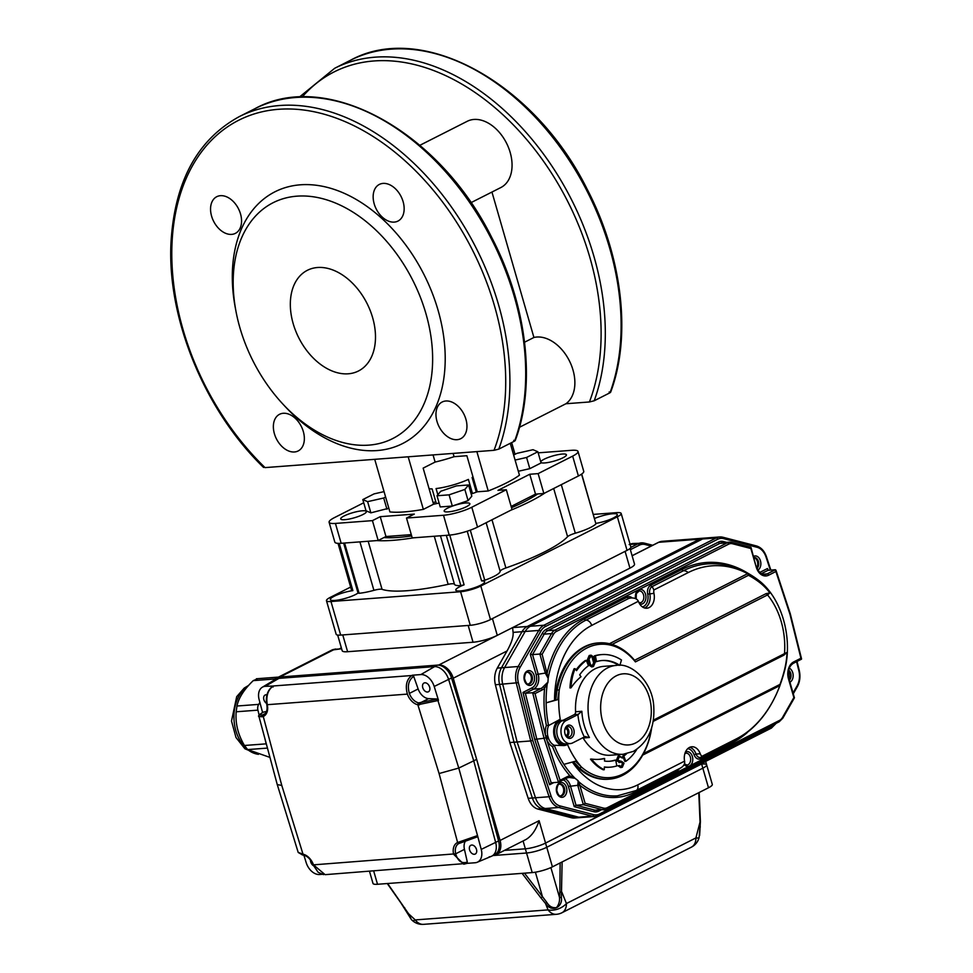 <?xml version="1.0" encoding="UTF-8"?>
<svg xmlns="http://www.w3.org/2000/svg" width="973" height="973" viewBox="0 0 973 973"><rect width="100%" height="100%" fill="white"/><g stroke="black" fill="none" stroke-linecap="round" stroke-linejoin="round"><path stroke-width="1.46" d="M513.732 440.331L514.608 441.097L498.808 449.112L494.029 450.317L265.033 467.612L264.157 466.833M594.211 400.767L610.01 392.764A224.325 151.837 63.1 0 0 553.783 138.738A224.325 151.837 63.1 0 0 350.511 60.253L334.712 68.256A224.325 151.837 63.1 0 1 537.972 146.753A224.325 151.837 63.1 0 1 594.211 400.767L589.431 401.971L565.921 403.746A37.144 25.14 -116.9 0 0 569.752 361.579A37.144 25.14 -116.9 0 0 533.922 337.473L524.556 342.216M533.922 337.473L491.949 192.046M470.944 202.688L500.84 187.546A37.144 25.14 -116.9 0 0 506.471 143.055A37.144 25.14 -116.9 0 0 467.259 121.284L419.862 145.305M425.931 313.622A132.219 89.492 63.1 0 1 397.726 435.722A132.219 89.492 63.1 0 1 282.985 404.196A132.219 89.492 63.1 0 1 236.013 311.506A132.219 89.492 63.1 0 1 303.089 195.974A132.219 89.492 63.1 0 1 425.931 313.622M293.189 323.656A56.458 38.215 -116.9 0 0 358.417 371.017A56.458 38.215 -116.9 0 0 366.991 303.381A56.458 38.215 -116.9 0 0 307.383 270.299A56.458 38.215 -116.9 0 0 293.189 323.656M236.013 311.506L235.332 307.918A141.134 95.524 63.1 0 1 306.921 184.602A141.134 95.524 63.1 0 1 438.057 310.192A141.134 95.524 63.1 0 1 407.942 440.514A141.134 95.524 63.1 0 1 285.466 406.872L282.985 404.196M374.191 203.844A20.555 13.914 -116.9 0 0 397.945 221.09A20.555 13.914 -116.9 0 0 401.058 196.461A20.555 13.914 -116.9 0 0 379.361 184.42A20.555 13.914 -116.9 0 0 374.191 203.844M211.591 216.128A20.555 13.914 -116.9 0 0 235.344 233.374A20.555 13.914 -116.9 0 0 238.47 208.745A20.555 13.914 -116.9 0 0 216.76 196.704A20.555 13.914 -116.9 0 0 211.591 216.128M274.398 433.715A20.555 13.914 -116.9 0 0 298.152 450.961A20.555 13.914 -116.9 0 0 301.265 426.344A20.555 13.914 -116.9 0 0 279.567 414.291A20.555 13.914 -116.9 0 0 274.398 433.715M436.999 421.431A20.555 13.914 -116.9 0 0 460.752 438.677A20.555 13.914 -116.9 0 0 463.866 414.06A20.555 13.914 -116.9 0 0 442.168 402.007A20.555 13.914 -116.9 0 0 436.999 421.431M565.921 403.746L519.473 427.281M609.134 391.985L610.01 392.764M511.153 506.447L535.503 494.114L543.858 493.481L578.388 475.992A20.798 4.147 -16.1 0 0 583.739 471.321L578.011 451.46A20.798 4.147 -16.1 0 0 571.686 450.304L538.154 452.846M363.732 502.773L334.457 517.612A20.798 4.147 -16.1 0 0 329.105 522.27A20.798 4.147 -16.1 0 0 335.43 523.425L372.428 520.628L380.236 516.675L414.303 514.097L406.507 518.05L412.236 537.911L449.234 535.126A20.798 4.147 -16.1 0 0 477.524 527.098L512.053 509.597L506.325 489.735L497.969 490.368L529.762 474.252L538.13 473.62L572.659 456.118A20.798 4.147 -16.1 0 0 578.011 451.46M329.105 522.27L334.834 542.131A20.798 4.147 -16.1 0 0 341.158 543.287L378.169 540.489L385.965 536.537L411.287 534.627M433.131 502.713A60.764 12.102 163.9 0 1 435.795 501.703M406.507 518.05L443.506 515.264A20.798 4.147 -16.1 0 0 471.796 507.237L506.325 489.735M540.745 461.822A13.367 2.664 163.9 0 1 548.918 457.201A13.367 2.664 163.9 0 1 562.358 454.038A13.367 2.664 163.9 0 1 566.42 454.78A13.367 2.664 163.9 0 1 555.182 460.788A13.367 2.664 163.9 0 1 540.952 462.516M466.42 506.714A13.367 2.664 163.9 0 1 452.64 511.239A13.367 2.664 163.9 0 1 444.162 511.129A13.367 2.664 163.9 0 1 456.264 504.865A13.367 2.664 163.9 0 1 469.85 503.71A13.367 2.664 163.9 0 1 466.42 506.714M344.758 519.691A13.367 2.664 163.9 0 1 340.696 518.95A13.367 2.664 163.9 0 1 352.798 512.686A13.367 2.664 163.9 0 1 366.383 511.53A13.367 2.664 163.9 0 1 359.001 516.237A13.367 2.664 163.9 0 1 344.758 519.691M439.115 503.041A60.764 12.102 163.9 0 1 433.557 504.209L423.352 509.378A75.322 15.009 163.9 0 1 389.905 511.907L374.727 459.329M510.253 443.311L519.448 475.165A75.322 15.009 163.9 0 1 488.227 490.976L477.293 491.803A60.764 12.102 163.9 0 1 471.175 493.992M543.858 493.481L538.13 473.62M372.428 520.628L378.169 540.489M535.503 494.114L529.762 474.252M385.965 536.537L380.236 516.675M515.045 454.318L511.652 442.593M453.114 453.406L454.063 456.69A44.563 8.879 163.9 0 1 435.113 462.066L433.046 454.914M423.352 509.378L408.174 456.799M435.113 462.066L423.146 468.122L433.557 504.209M488.227 490.976L476.867 451.606M454.063 456.69L466.87 455.717L477.293 491.803M476.32 492.156L472.1 477.524A26.745 5.327 -16.1 0 0 473.012 476.989M477.05 491.888L472.781 477.123M429.105 488.787A26.745 5.327 -16.1 0 0 432.097 488.872L436.354 503.637M437.85 494.746L436.062 488.568A26.745 5.327 -16.1 0 0 468.39 479.397L472.477 493.542M468.572 484.968L471.808 496.157L468.086 500.633L452.299 506.033L440.234 506.945L437.011 495.756L440.733 491.268L456.507 485.88L468.572 484.968L464.851 489.443L449.076 494.843L437.011 495.756M452.299 506.033L449.076 494.843M468.086 500.633L464.851 489.443M513.635 455.023L516.943 453.345L533.022 449.708L537.85 451.764L541.073 462.953L529.811 468.658L526.588 457.468L515.094 460.071M537.85 451.764L526.588 457.468M529.811 468.658L518.329 471.26M388.847 508.234L370.859 512.844L366.03 510.776L362.807 499.587L374.07 493.883L384.043 491.62M370.859 512.844L367.624 501.654L362.807 499.587M386.938 509.195L383.703 498.006L367.624 501.654M385.612 497.045L383.703 498.006M524.483 873.17L542.435 896.595A1.484 0.657 142.5 0 1 540.745 897.678L522.1 873.353L532.207 872.586A14.85 2.955 -16.1 0 0 552.421 866.858L708.49 787.765L702.834 768.184A14.85 2.955 -16.1 0 0 706.653 764.851A14.85 2.955 163.9 0 1 702.834 768.184L546.765 847.276A14.85 2.955 163.9 0 1 526.551 853.005A14.85 2.955 -16.1 0 0 546.765 847.276L702.834 768.184L701.63 763.987A14.85 2.955 163.9 0 0 705.011 761.725A14.85 2.955 163.9 0 1 701.63 763.987L545.549 843.08A14.85 2.955 163.9 0 1 525.347 848.809L504.476 850.39L525.347 848.809L523.085 840.964M662.224 541.304A17.83 12.637 85.7 0 0 658.721 542.289A1.484 1.009 -116.9 0 0 658.453 542.362L662.224 541.304L702.98 538.215A17.83 12.637 85.7 0 0 699.478 539.212L527.244 626.49A17.83 12.637 85.7 0 0 522.039 631.708L513.087 632.377C513.549 636.731 511.53 642.91 507.067 650.949L453.248 678.217L500.073 840.465L539.091 820.701C536.026 829.86 531.647 836.123 525.967 839.492L496.339 854.513A14.85 10.058 -116.9 0 0 500.073 840.465M453.248 678.217A14.85 10.058 -116.9 0 0 438.75 665.021L629.945 568.135A17.83 3.551 -16.1 0 0 634.53 564.145L630.018 548.504M313.537 659.353A14.85 10.058 63.1 0 1 313.671 659.28L299.21 666.614A14.85 10.058 63.1 0 1 299.234 666.59A14.85 10.058 63.1 0 1 301.91 665.86L279.883 677.026L438.75 665.021M279.883 677.026A14.85 10.058 -116.9 0 0 277.208 677.755A14.85 10.058 -116.9 0 0 274.824 679.726M493.506 855.255L493.664 855.243A14.85 10.058 -116.9 0 0 496.339 854.513M337.667 635.065L342.18 650.73A17.83 3.551 -16.1 0 0 347.604 651.715L342.764 634.931L468.183 625.457L473.036 642.241A17.83 3.551 -16.1 0 0 497.276 635.357L492.435 618.573L625.092 551.35L629.945 568.135M709.122 538.264A17.83 12.637 85.7 0 0 706.118 537.984L702.98 538.215A17.83 12.637 85.7 0 0 699.478 539.212L527.244 626.49A17.83 12.637 85.7 0 0 522.039 631.708L501.46 667.782A17.83 12.637 85.7 0 0 499.587 684.445L513.999 742.217L532.365 798.006A17.83 12.637 85.7 0 0 542.156 808.745L575.651 817.429A17.83 12.637 85.7 0 0 578.643 817.709L574.459 818.025A17.83 12.637 85.7 0 1 571.467 817.746L537.972 809.062A17.83 12.637 85.7 0 1 528.181 798.322L509.828 742.533L495.403 684.761A17.83 12.637 85.7 0 1 497.288 668.098L507.067 650.949M513.087 632.377L512.613 627.597L530.382 626.247A17.83 12.637 85.7 0 0 525.177 631.465L504.598 667.539A17.83 12.637 85.7 0 0 502.713 684.201L517.137 741.985L535.491 797.775A17.83 12.637 85.7 0 0 545.294 808.514L578.777 817.198A17.83 12.637 85.7 0 0 581.781 817.466A17.83 12.637 -94.3 0 1 578.777 817.198L545.294 808.514A17.83 12.637 -94.3 0 1 535.491 797.775L517.137 741.985L509.828 742.533M347.604 651.715L473.036 642.241M335.673 649.015A5.947 4.208 85.7 0 0 334.505 649.344A14.85 10.058 -116.9 0 0 331.829 650.073L340.781 648.869L334.505 649.344L301.91 665.86M331.829 650.073L313.695 659.268A14.85 10.058 63.1 0 1 313.695 659.268A14.85 10.058 63.1 0 1 316.383 658.526M770.348 570.117L766.079 557.14A16.346 11.579 85.7 0 0 757.103 547.288L723.608 538.616A16.346 11.579 85.7 0 0 717.648 539.273L545.415 626.551A16.346 11.579 85.7 0 0 540.647 631.331L520.069 667.405A16.346 11.579 85.7 0 0 518.341 682.681L532.754 740.38L530.723 740.952L517.137 741.985L502.713 684.201A17.83 12.637 -94.3 0 1 504.598 667.539L525.177 631.465L522.039 631.708L501.46 667.782A17.83 12.637 85.7 0 0 499.587 684.445L513.999 742.217L532.365 798.006A17.83 12.637 85.7 0 0 542.156 808.745L575.651 817.429A17.83 12.637 85.7 0 0 578.643 817.709L595.367 816.444A17.83 12.637 -94.3 0 1 592.375 816.165A1.484 1.022 -75.5 0 0 593.554 814.632A16.346 11.579 85.7 0 0 599.514 813.975L771.747 726.697A16.346 11.579 85.7 0 0 775.262 723.778M706.118 537.984A17.83 12.637 85.7 0 0 702.615 538.969L530.382 626.247L702.615 538.969A17.83 12.637 -94.3 0 1 706.118 537.984L719.704 536.962A17.83 12.637 -94.3 0 1 722.708 537.23A1.484 1.022 -75.5 0 1 722.939 537.254L719.704 536.962A17.83 12.637 -94.3 0 0 716.201 537.947A1.484 1.009 -116.9 0 1 717.648 539.273M699.623 835.539L700.402 821.577A1.484 0.669 177.6 0 1 700.037 822.051L698.784 792.691M700.244 827.269L700.037 822.051L695.902 837.923A14.85 1.812 -165.4 0 0 699.076 837.631L700.049 826.381M535.393 872.197L542.435 896.595L546.875 902.482C549.319 906.471 552.518 908.174 556.483 907.602C558.818 904.756 559.828 901.339 559.487 897.374L561.385 897.629C562.905 907.262 551.594 913.1 545.5 903.43L540.745 897.678M562.114 861.932L561.385 897.629M561.932 912.759L691.414 847.142A14.85 10.058 -116.9 0 0 695.902 837.923L566.42 903.54A14.85 10.058 63.1 0 1 561.932 912.759A14.85 14.85 0 0 1 556.325 914.316A14.85 10.533 -94.3 0 1 548.079 909.889A14.85 9.876 158.2 0 0 566.42 903.54L561.835 892.083L559.852 892.156L560.132 862.942M546.875 902.482L545.5 903.43L548.079 909.889L415.264 919.923A14.85 10.533 85.7 0 0 423.523 924.35A14.85 14.85 0 0 1 412.345 920.47A14.85 3.284 -47.4 0 0 415.264 919.923L408.575 913.769L411.433 919.631L400.827 902.798M401.861 904.099L410.74 918.609L407.979 912.966M369.497 871.309L373 883.448A14.85 2.955 -16.1 0 0 377.512 884.275L387.619 883.508L408.575 913.769A1.484 0.839 149.7 0 1 408.015 913.489A1.484 0.839 149.7 0 1 408.003 913.477L411.068 918.913M404.817 907.943A1.484 0.73 144.9 0 1 404.318 907.76L408.015 913.489M550.888 867.575L559.487 897.374M708.49 787.765A14.85 2.955 -16.1 0 0 712.309 784.445L706.653 764.851A14.85 2.955 -16.1 0 0 702.141 764.036M404.5 908.016L404.792 909.062M522.1 873.353L387.619 883.508M532.207 872.586L526.551 853.005L492.946 855.547L526.551 853.005L525.347 848.809A14.85 2.955 163.9 0 0 545.549 843.08L539.091 820.701M701.484 763.513L545.549 843.08L552.421 866.858M263.099 712.309L263.002 712.358C259.037 714.547 258.915 715.386 262.625 714.9L263.598 714.62A11.883 8.039 -116.9 0 0 263.926 714.462C266.675 712.99 267.624 709.682 266.784 704.525L267.259 704.695A13.367 9.049 63.1 0 1 263.257 716.456A1.484 1.095 -113 0 1 263.598 714.62M258.976 716.529L277.256 784.591L281.781 785.418L263.257 716.456L262.017 716.785A1.484 1.204 -99.2 0 1 262.625 714.9L265.033 713.683M262.017 716.785L258.964 716.481M273.072 687.047L273.243 685.977C267.903 689.893 265.909 696.121 267.259 704.683L266.784 704.513C265.422 696.315 267.478 690.173 272.939 686.074A1.484 0.985 -120.6 0 0 272.683 686.342M298.188 852.397L303.004 854.185A13.367 9.049 63.1 0 1 313.488 864.851L455.656 853.808C457.796 860.935 461.518 863.732 466.833 862.224A1.484 1.022 -113 0 1 466.335 863.55A1.484 1.022 -113 0 0 466.335 863.55A1.484 1.022 -113 0 1 466.116 863.61L463.768 864.194L453.613 854.27A13.367 9.049 63.1 0 1 457.614 842.509L439.078 773.535L458.769 768.062L437.935 700.548A1.484 0.949 -115.5 0 0 436.646 699.234L437.935 700.548L417.855 704.768A13.367 9.049 63.1 0 1 407.383 694.102L407.371 694.09C405.121 685.6 406.605 679.409 411.822 675.517L273.243 685.977A1.484 0.985 -120.6 0 0 272.939 686.074L265.191 686.33A13.768 9.316 -116.9 0 0 262.309 687.23A13.768 9.316 -116.9 0 0 259.146 699.684L262.601 712.54M438.47 700.292L434.201 686.464A13.768 9.316 -116.9 0 0 420.871 674.569L412.321 675.213L413.282 676.685C408.575 680.309 407.273 685.88 409.365 693.408L409.365 693.421A11.883 8.039 -116.9 0 0 418.682 702.895L436.646 699.234M439.078 773.535L417.855 704.768A1.484 0.961 -77.8 0 1 418.682 702.895M419.424 704.89A1.484 0.876 -90.8 0 1 419.947 703.017L428.655 698.614A11.883 8.039 63.1 0 1 418.135 688.957L413.732 676.417M466.748 863.379L475.189 862.747A13.768 9.316 -116.9 0 0 477.269 862.248A13.768 9.316 -116.9 0 0 481.234 849.393L477.5 835.515L476.758 837.035M459.025 842.083A1.484 0.937 76.4 0 0 460.351 842.983L459.22 843.36A1.484 1.095 67 0 0 459.22 843.36A1.484 1.095 67 0 1 457.614 842.509L476.965 835.783A1.484 0.949 63.8 0 1 476.612 837.133L476.94 836.938M459.134 843.396A11.883 8.039 -116.9 0 0 458.891 843.506L460.205 843.044A1.484 0.937 76.4 0 0 460.217 843.044L476.612 837.133A1.484 0.949 63.8 0 1 476.454 837.181L460.351 842.983M313.488 864.851L325.104 874.666L466.541 863.428M466.833 862.224L466.626 863.392M281.781 785.418L303.004 854.185A1.484 0.961 102.2 0 0 303.673 855.145L303.673 855.145C307.748 856.252 310.873 859.5 313.063 864.851L318.159 872.319L323.51 874.63M301.618 853.978A1.484 1.143 97 0 0 302.53 854.951L303.673 855.145M475.639 847.519A4.901 3.32 -116.9 0 0 476.296 848.833M428.801 685.272A4.901 3.32 -116.9 0 0 429.47 686.585M437.132 699.003L428.655 698.614M424.873 682.791A4.901 3.32 -116.9 0 0 423.997 683.034A4.901 3.32 -116.9 0 0 423.243 688.908A4.901 3.32 -116.9 0 0 428.424 691.779A4.901 3.32 -116.9 0 0 429.446 686.524A4.901 3.32 -116.9 0 0 424.873 682.791M266.48 711.494L263.428 712.127M266.955 694.892A4.901 3.32 -116.9 0 0 266.006 694.795A4.901 3.32 -116.9 0 0 265.118 695.038A4.901 3.32 -116.9 0 0 263.719 698.967A4.901 3.32 -116.9 0 0 266.566 703.418M303.88 855.194L306.179 862.613A13.768 9.316 -116.9 0 0 319.497 874.508L321.954 874.313M310.472 860.023A4.901 3.32 -116.9 0 0 313.355 865.642M467.308 862.029L464.437 849.368A11.883 8.039 63.1 0 1 465.106 841.645M471.71 845.05A4.901 3.32 -116.9 0 0 470.823 845.282A4.901 3.32 -116.9 0 0 470.081 851.156A4.901 3.32 -116.9 0 0 475.262 854.039A4.901 3.32 -116.9 0 0 476.271 848.772A4.901 3.32 -116.9 0 0 471.71 845.05M477.269 862.248L491.377 856.313A14.85 10.058 -116.9 0 0 495.658 842.436L473.729 760.825L448.614 679.458A14.85 10.058 -116.9 0 0 434.238 666.627L278.546 678.388A14.85 10.058 -116.9 0 0 275.444 679.361L262.309 687.23M477.5 835.515L458.769 768.062L473.729 760.825L448.614 679.458A14.85 10.058 -116.9 0 0 434.238 666.627L278.546 678.388A14.85 10.058 -116.9 0 0 275.87 679.118L278.789 677.634A14.85 10.058 -116.9 0 1 281.477 676.904L437.157 665.143A14.85 10.058 -116.9 0 1 451.545 677.974L476.661 759.341L498.59 840.952A14.85 10.058 -116.9 0 1 494.746 854.635L491.815 856.118A14.85 10.058 -116.9 0 0 495.658 842.436L473.729 760.825L476.661 759.341M489.139 856.848A14.85 10.058 -116.9 0 0 491.815 856.118M269.959 757.408L247.653 749.587L244.454 745.488C237.984 734.566 235.235 723.328 236.184 711.786L236.962 706.021C238.665 697.86 244.089 689.395 253.248 680.626L257.237 678.959M244.454 745.488L266.176 743.846A5.947 4.208 85.7 0 0 266.711 745.318M236.962 706.021L258.696 704.379A5.947 4.208 85.7 0 0 257.918 710.144L236.184 711.786M278.351 677.172A5.947 4.208 85.7 0 0 277.731 677.159A5.947 4.208 85.7 0 0 274.982 678.984L253.248 680.626M258.696 704.379L259.9 702.494M274.313 680.03L274.982 678.984M266.176 743.846L264.826 738.312M259.146 715.167L257.918 710.144M585.734 736.5L584.347 736.975A47.543 33.69 -94.3 0 1 577.889 714.596L581.854 711.287A44.563 31.586 85.7 0 0 589.419 737.51L583.155 737.984A2.968 2.104 85.7 0 0 582.949 737.692M585.004 736.683L589.419 737.51M578.546 714.304L574.289 714.62A2.968 2.104 85.7 0 0 575.578 711.762L581.854 711.287M577.889 714.596L566.177 720.543A11.883 8.416 85.7 0 0 561.214 734.043A11.883 8.416 85.7 0 0 570.3 743.579A11.883 8.416 85.7 0 0 572.635 742.922L584.347 736.975M571.212 738.02A6.689 4.743 -94.3 0 1 564.693 730.504A6.689 4.743 -94.3 0 1 572.294 726.649A6.689 4.743 -94.3 0 1 571.212 738.02M574.289 714.62L561.993 720.847A11.883 8.416 85.7 0 0 557.03 734.36A11.883 8.416 85.7 0 0 566.116 743.895L564.024 744.053A11.883 8.416 85.7 0 1 554.732 732.839A11.883 8.416 85.7 0 1 562.236 720.348L563.112 720.288M567.137 736.61A5.206 3.685 85.7 0 0 568.889 731.769A5.206 3.685 85.7 0 0 566.432 727.232M583.155 737.984A44.563 31.586 85.7 0 0 610.521 755.23L623.061 754.282A44.563 31.586 -94.3 0 1 588.118 710.813A44.563 31.586 -94.3 0 1 616.347 665.398L603.807 666.347A44.563 31.586 85.7 0 0 575.578 711.762M569.764 736.707A5.206 3.685 85.7 0 0 571.942 730.796A5.206 3.685 85.7 0 0 567.964 726.624A5.206 3.685 85.7 0 0 564.681 732.085A5.206 3.685 85.7 0 0 568.743 736.987A5.206 3.685 85.7 0 0 569.764 736.707M609.439 643.7L747.641 573.669L748.492 575.286L612.078 644.418A68.341 48.431 85.7 0 1 634.554 660.29L766.104 593.627L769.935 592.885L767.551 594.941L766.104 593.627M653.138 721.407L783.873 655.17L784.506 653.686A65.361 46.315 85.7 0 0 767.551 594.941L635.418 661.895A66.857 47.373 85.7 0 0 559.207 690.198L557.651 699.672A158.1 31.489 163.9 0 1 555.668 700.232L557.14 689.808A68.341 48.431 -94.3 0 1 598.881 642.885A68.341 48.431 -94.3 0 1 612.078 644.418M642.703 755.109L779.945 685.564L779.993 684.396L643.567 753.516A68.341 48.431 -94.3 0 1 609.171 779.166A68.341 48.431 -94.3 0 1 579.786 768.281L581.355 766.955A81.708 57.906 85.7 0 1 567.466 744.381A13.367 9.475 -94.3 0 1 564.133 745.537A13.367 9.475 -94.3 0 1 553.832 734.274A13.367 9.475 -94.3 0 1 560.229 719.29A81.708 57.906 85.7 0 1 559.207 690.198L557.14 689.808M635.418 661.895A425.517 273.145 23.5 0 0 634.554 660.29M560.229 719.29L548.553 725.578A13.367 9.475 85.7 0 0 547.726 735.71L548.529 738.483A13.367 9.475 85.7 0 0 554.257 745.306A90.623 64.218 85.7 0 0 563.89 764.377L575.408 761.214L581.355 766.955A66.857 47.373 85.7 0 0 651.582 727.962M579.786 768.281L573.425 761.774M653.345 720.154L787.084 652.336L783.873 655.17M598.881 642.885L597.836 642.958A68.341 48.431 85.7 0 0 554.695 700.305L546.133 702.834L557.651 699.672M548.529 738.483L546.558 739.2L560.083 780.297L567.356 776.612A13.367 9.475 -94.3 0 1 569.947 775.87A92.107 65.264 -94.3 0 1 552.494 746.571L554.257 745.306L564.133 745.537M630.407 598.067A5.947 4.208 85.7 0 0 630.005 598.067A5.947 4.208 85.7 0 0 628.838 598.395L631.185 597.981C634.797 597.836 637.193 598.93 638.373 601.241L591.681 625.444A84.675 60.01 85.7 0 0 554.513 700.39M542.326 689.881L535.053 693.567L532.669 692.727L540.879 688.568A1.484 1.009 -116.9 0 1 542.326 689.881A13.367 9.475 -94.3 0 0 544.625 688.142A1.484 0.888 -136.4 0 0 542.922 687.011L547.458 682.572A1.484 1.058 -94.3 0 0 547.398 682.876A90.623 64.218 85.7 0 0 546.133 702.834A90.623 64.218 85.7 0 0 548.553 725.578L546.376 725.396A92.107 65.264 -94.3 0 1 544.625 688.142L547.908 682.547L548.2 678.011A1.484 1.058 85.7 0 0 548.176 678.327L545.464 673.425A7.006 4.743 63.1 0 1 545.269 672.817L539.857 654.038L532.535 654.598L538.13 673.973A11.883 8.416 -94.3 0 1 533.557 689.115L525.359 693.275L536.731 738.823L551.192 782.791L549.623 784.737L534.7 739.395L544.041 738.264L532.669 692.727L525.359 693.275L522.975 692.423L532.109 687.802A10.399 7.37 85.7 0 0 536.111 674.544L530.285 654.355L532.535 654.598L544.199 634.141A11.883 8.416 85.7 0 1 547.665 630.662L719.911 543.384A11.883 8.416 85.7 0 1 722.246 542.727L729.555 542.168A11.883 8.416 -94.3 0 1 731.562 542.35A1.484 1.022 -75.5 0 1 731.793 542.375L729.555 542.168A11.883 8.416 -94.3 0 0 727.22 542.837L719.911 543.384A1.484 1.009 -116.9 0 1 718.463 542.07A13.367 9.475 -94.3 0 1 723.34 541.523L726.661 542.387M579.713 784.931L585.126 803.321L583.338 804.707L576.016 805.255L595.014 810.181L602.323 809.621A1.484 1.022 -75.5 0 0 603.515 808.089A10.399 7.37 85.7 0 0 607.298 807.663A1.484 1.009 63.1 0 1 606.666 809.147A11.883 8.416 -94.3 0 1 604.33 809.804A11.883 8.416 -94.3 0 1 602.323 809.621L583.338 804.707L577.926 785.929A7.006 4.743 63.1 0 1 577.767 785.32L579.713 784.931L578.205 780.808L574.885 778.132A1.484 1.058 85.7 0 0 575.092 778.303L569.023 777.427A11.883 8.416 85.7 0 0 567.162 777.877M684.578 761.141L684.664 761.628C684.895 764.243 683.423 766.444 680.224 768.208L636.208 790.514A5.947 4.026 -116.9 0 0 637.704 784.895L684.578 761.141A11.883 8.416 -94.3 0 1 691.839 746.765A11.883 8.416 -94.3 0 1 700.232 753.747A5.947 4.208 85.7 0 0 701.922 756.325L736.245 738.933A121.029 85.77 85.7 0 0 779.945 685.564M747.641 573.669A121.029 85.77 85.7 0 0 688.227 572.562L653.905 589.954L652.165 586.573A5.947 4.208 85.7 0 0 649.757 593.676A11.883 8.416 -94.3 0 1 644.673 608.003M769.935 592.885A70.287 49.818 85.7 0 0 758.94 581.951A119.314 84.554 85.7 0 0 748.492 575.286M779.993 684.396A119.314 84.554 85.7 0 0 784.408 670.202A70.287 49.818 85.7 0 0 787.084 652.336M701.424 757.225L701.922 756.325L701.424 757.225M759.791 572.428L767.539 568.5L768.062 570.287L761.385 573.669M565.374 778.826A11.883 8.416 -94.3 0 1 570.433 785.88L576.016 805.255L574.24 806.641L568.402 786.452A10.399 7.37 85.7 0 0 563.221 779.92M607.298 807.663L779.543 720.397A10.399 7.37 85.7 0 0 782.584 717.344L793.871 697.544L788.507 678.972A13.367 9.475 -94.3 0 1 793.652 661.932L800.925 658.247L789.918 614.133L775.895 571.528L768.621 575.213A13.367 9.475 -94.3 0 1 756.216 567.077L750.852 548.504L732.462 543.737A10.399 7.37 85.7 0 0 728.68 544.15L556.434 631.428A10.399 7.37 85.7 0 0 553.394 634.469L542.107 654.282L548.2 678.011A90.623 64.218 85.7 0 1 585.88 620.166A5.947 4.026 63.1 0 1 591.681 625.444M547.337 672.769L536.111 674.544M584.432 618.852L627.39 597.081A1.484 1.009 63.1 0 0 628.838 598.395L585.88 620.166A1.484 1.009 63.1 0 1 584.432 618.852A92.107 65.264 -94.3 0 0 547.288 672.246L545.269 672.817M542.107 654.282L539.857 654.038L551.521 633.581A11.883 8.416 -94.3 0 1 554.987 630.115L727.22 542.837A1.484 1.009 -116.9 0 1 728.68 544.15M750.852 548.504L750.767 547.288L732.012 542.472M775.895 571.528L775.384 569.74L768.062 570.287M800.925 658.247L801.217 659.256M793.871 697.544L794.418 697.836L782.827 718.159A1.484 0.718 29.7 0 0 782.584 717.344M568.402 786.452L577.767 785.32L578.205 780.808M577.926 785.929L579.944 785.357A92.107 65.264 -94.3 0 0 634.493 792.29L677.451 770.519A7.431 5.266 -94.3 0 0 679.47 768.585M563.89 764.377A90.623 64.218 85.7 0 0 574.885 778.132L569.947 775.87A1.484 1.046 85.4 0 1 569.023 777.427L566.979 778.011A1.484 1.009 63.1 0 1 566.712 778.084M560.083 780.297L558.514 782.243L551.192 782.791M552.494 746.571A14.85 10.533 -94.3 0 1 546.558 739.2L546.06 737.692L544.041 738.264L558.514 782.243M548.079 737.12L546.06 737.692L545.671 736.123A14.85 10.533 -94.3 0 1 546.376 725.396M547.726 735.71L545.671 736.123L535.053 693.567M753.966 557.638A5.947 4.208 -94.3 0 1 757.395 561.506A5.947 4.208 -94.3 0 1 756.812 567.417M527.305 672.258A5.947 4.208 -94.3 0 1 531.343 677.403A5.947 4.208 -94.3 0 1 528.801 683.764A5.947 4.208 -94.3 0 1 528.193 683.995M559.609 784.153A5.947 4.208 -94.3 0 1 563.647 789.298A5.947 4.208 -94.3 0 1 561.105 795.659A5.947 4.208 -94.3 0 1 560.497 795.89M788.483 671.017A5.947 4.208 -94.3 0 1 789.091 679.336M564.328 720.19A11.883 8.416 85.7 0 0 561.993 720.847A11.883 8.416 85.7 0 0 557.03 734.36A11.883 8.416 85.7 0 0 566.116 743.895L570.3 743.579M566.006 735.637A3.71 2.627 85.7 0 0 567.843 731.842A3.71 2.627 85.7 0 0 565.459 728.376M618.974 762.564L620.896 762.224L623.608 763.379L622.173 766.639L619.059 765.702L621.431 767.478L622.343 767.223L624.021 763.185L621.638 761.409L617.733 760.327L619.302 756.678L622.696 757.797L619.144 755.899M616.286 760.594L618.086 756.179L619.132 756.106L617.332 760.521L616.286 760.594L619.85 762.297M620.628 762.078L617.332 760.521M620.81 761.482L618.852 761.981M619.302 756.678L620.142 756.435L619.096 756.52M622.294 758.016L619.619 756.544M619.059 765.702L618.013 765.775L620.604 767.527M619.46 765.496L618.013 765.775M621.127 766.724L622.562 763.452L623.608 763.379M621.163 762.114L622.562 763.452M618.086 756.179L619.047 755.899M590.672 655.924L592.071 657.274L593.676 662.808L591.973 666.177M588.543 659.414L590.185 665.118L593.445 666.566L595.123 662.528L593.518 656.982L591.146 655.194L590.234 655.461L588.543 659.414L587.497 659.499L589.139 665.191L591.693 666.87M590.137 655.899L591.183 655.814L588.969 659.293L590.562 664.839L593.275 665.982L594.722 662.735L593.116 657.189L592.071 657.274M590.404 656.033L593.116 657.189M592.229 666.067L591.45 666.286M594.722 662.735L593.676 662.808M590.185 665.118L589.139 665.191M590.319 655.267L589.188 655.534L587.497 659.499M571.005 687.85A69.326 49.124 85.7 0 1 581.015 676.697L579.665 674.873A50.511 35.794 85.7 0 1 588.458 665.714L586.378 660.399A56.458 40.002 85.7 0 0 576.551 670.628L575.104 668.67A45.634 32.328 85.7 0 0 571.005 687.85L569.971 687.923A45.634 32.328 85.7 0 1 574.07 668.755L575.104 668.67M586.378 660.399L585.332 660.485A56.458 40.002 85.7 0 0 576.04 669.947M595.403 655.826A56.458 40.002 85.7 0 1 601.861 654.574A56.458 40.002 85.7 0 1 621.479 659.998L619.862 665.362A50.511 35.794 85.7 0 0 602.311 660.497A50.511 35.794 85.7 0 0 596.534 661.616L595.403 655.826L594.369 655.899L595.488 661.701L596.534 661.616M601.861 654.574L600.815 654.659A56.458 40.002 85.7 0 0 594.369 655.899M618.646 665.325A50.511 35.794 85.7 0 0 601.788 660.545M610.375 767.162A56.458 40.002 85.7 0 1 604.355 766.979L604.269 769.704A45.634 32.328 85.7 0 1 591.56 759.049A69.326 49.124 85.7 0 0 599.307 759.329A69.326 49.124 85.7 0 0 604.622 758.514L604.537 761.068A50.511 35.794 85.7 0 0 609.925 761.239A50.511 35.794 85.7 0 0 615.702 760.12L616.833 765.909A56.458 40.002 85.7 0 1 610.375 767.162L609.329 767.235A56.458 40.002 85.7 0 1 604.355 767.174M604.622 758.514L603.576 758.587A69.326 49.124 85.7 0 1 598.784 759.366M615.702 760.12L614.656 760.193A50.511 35.794 85.7 0 1 609.402 761.263M604.269 769.704L603.224 769.789A45.634 32.328 85.7 0 1 590.514 759.135L591.56 759.049M626.563 753.783A50.511 35.794 85.7 0 1 623.79 756.021L625.858 761.336A56.458 40.002 85.7 0 0 636.853 749.319M623.79 756.021L622.744 756.106A50.511 35.794 85.7 0 0 625.347 754.014M625.858 761.336L624.812 761.409L622.744 756.106M643.567 753.516A68.341 48.431 85.7 0 0 651.691 727.609M653.905 589.954A5.947 4.208 85.7 0 0 653.941 593.36A11.883 8.416 -94.3 0 1 646.79 608.222A11.883 8.416 -94.3 0 1 638.556 601.691M554.695 700.305L555.668 700.232M572.805 762.26A68.341 48.431 85.7 0 0 608.137 779.251L609.171 779.166M540.647 631.331A1.484 0.718 -150.3 0 0 538.762 630.443L525.177 631.465A17.83 12.637 -94.3 0 1 530.382 626.247L543.968 625.225L716.201 537.947L658.721 542.289L632.109 555.778M344.576 543.031L359.073 593.287L358.064 593.141L343.627 543.104M470.3 530.151L484.761 580.224L481.574 580.905A15.009 2.992 163.9 0 1 484.615 581.793A15.009 2.992 163.9 0 1 471.029 588.823A15.009 2.992 163.9 0 1 455.79 590.112A15.009 2.992 163.9 0 1 464.097 584.834L460.825 585.6L446.315 535.345M581.696 474.046L595.926 523.888L581.562 474.143M511.518 507.699A92.107 18.341 -16.1 0 0 537.716 493.943M359.073 593.287A23.766 4.731 -16.1 0 0 373.912 590.343A8.915 1.776 163.9 0 1 382.048 589.334A101.022 20.117 -16.1 0 0 448.152 584.335A8.915 1.776 163.9 0 1 454.452 584.262A23.766 4.731 -16.1 0 0 460.825 585.6M376.867 540.587A101.022 20.117 -16.1 0 0 413.525 537.814M484.761 580.224A23.766 4.731 -16.1 0 0 500.146 571.297A8.915 1.776 163.9 0 1 505.899 567.964A101.022 20.117 -16.1 0 0 567.587 536.695A8.915 1.776 163.9 0 1 575.311 533.216A23.766 4.731 -16.1 0 0 595.926 523.888M510.849 510.205A101.022 20.117 -16.1 0 0 545.062 492.873M350.633 587.06L330.285 597.373A14.85 2.955 -16.1 0 0 326.466 600.694L336.147 634.262A14.85 2.955 -16.1 0 0 340.672 635.089L470.275 625.298A14.85 2.955 -16.1 0 0 490.489 619.57L627.05 550.365A14.85 2.955 -16.1 0 0 630.869 547.033L621.175 513.464A14.85 2.955 -16.1 0 0 616.663 512.649L593.348 514.401M326.466 600.694A14.85 2.955 -16.1 0 0 330.978 601.521L460.594 591.73A14.85 2.955 -16.1 0 0 480.796 586.001L617.356 516.797A14.85 2.955 -16.1 0 0 621.175 513.464M383.897 537.582A92.107 18.341 -16.1 0 0 411.676 535.965M358.028 593.007A15.009 2.992 163.9 0 1 342.253 599.186A15.009 2.992 163.9 0 1 330.358 599.587A15.009 2.992 163.9 0 1 337.655 594.698A15.009 2.992 163.9 0 1 352.883 590.623L351.63 590.489L338.02 543.348M594.527 518.5A15.009 2.992 163.9 0 1 609.134 514.206A15.009 2.992 163.9 0 1 617.283 514.571A15.009 2.992 163.9 0 1 610.582 519.229A15.009 2.992 163.9 0 1 595.926 523.377M498.808 449.112A224.325 151.837 -116.9 0 0 442.581 195.087A224.325 151.837 -116.9 0 0 239.309 116.602C197.434 139.528 174.666 181.464 171.005 242.399C166.906 318.621 204.841 410.74 263.598 467.466M514.608 441.097A224.325 151.837 -116.9 0 0 458.38 187.084A224.325 151.837 -116.9 0 0 255.108 108.599L239.309 116.602M302.165 97.02A221.358 149.83 63.1 0 1 516.76 128.448A221.358 149.83 63.1 0 1 589.431 401.971M494.029 450.317A221.358 149.83 -116.9 0 0 404.269 160.131A221.358 149.83 -116.9 0 0 187.023 176.551A221.358 149.83 -116.9 0 0 265.033 467.612M449.234 535.126L443.506 515.264M477.524 527.098L471.796 507.237M341.158 543.287L335.43 523.425M578.388 475.992L572.659 456.118M651.144 546.072L645.221 544.539A16.346 11.579 85.7 0 0 639.261 545.196L630.358 549.696M632.097 555.717L658.453 542.362A1.484 1.009 -116.9 0 0 658.235 542.533M630.869 547.385L637.814 543.871A17.83 12.637 -94.3 0 1 641.316 542.873A17.83 12.637 -94.3 0 1 644.321 543.153A1.484 1.022 -75.5 0 1 644.552 543.177L652.688 545.281M630.127 544.454L637.814 543.871A1.484 1.009 -116.9 0 1 639.261 545.196M520.069 667.405A1.484 0.718 -150.3 0 0 518.183 666.517L497.288 668.098M518.341 682.681L495.403 684.761M571.467 817.746L592.375 816.165L558.879 807.493A17.83 12.637 -94.3 0 1 549.088 796.741L528.181 798.322M545.415 626.551A1.484 1.009 -116.9 0 0 543.968 625.225A17.83 12.637 -94.3 0 0 538.762 630.443L518.183 666.517A17.83 12.637 -94.3 0 0 516.31 683.18L530.723 740.952L549.088 796.741L551.083 796.096A16.346 11.579 85.7 0 0 560.059 805.948A1.484 1.022 -75.5 0 1 558.879 807.493L537.972 809.062M629.178 544.576L632.949 543.506A17.83 12.637 85.7 0 0 630.054 544.223M644.771 543.275L652.64 545.306M645.221 544.539A1.484 1.022 -75.5 0 0 644.552 543.177L632.949 543.506M341.535 648.48L340.781 648.869M559.584 897.556L559.852 892.156M373.681 870.993L377.512 884.275M412.321 675.213L411.822 675.517A1.484 0.997 59.2 0 1 413.282 676.685M409.365 693.421L418.135 688.957M458.891 843.506A11.883 8.039 -116.9 0 0 455.656 853.808L453.613 854.282M407.383 694.102L267.259 704.695M464.437 849.368L455.668 853.82M481.234 849.393L498.59 840.952M420.871 674.569L437.157 665.143M265.191 686.33L281.477 676.904M434.201 686.464L451.545 677.974M267.453 748.091L247.653 749.587M247.823 686.281A35.648 25.262 85.7 0 0 233.946 716.335A35.648 25.262 85.7 0 0 247.02 749.052M247.75 749.648A35.648 25.262 85.7 0 0 258.015 754.257M566.177 720.543L561.993 720.847M635.673 742.934A35.648 25.262 85.7 0 0 641.402 682.304A35.648 25.262 85.7 0 0 600.864 702.859A35.648 25.262 85.7 0 0 635.673 742.934M577.767 780.832A1.484 1.058 -94.3 0 0 577.95 781.039A90.623 64.218 85.7 0 0 617.332 795.853L636.208 790.514M572.562 762.346A84.675 60.01 85.7 0 0 637.704 784.895M688.227 572.562A8.915 6.033 -116.9 0 0 683.423 570.737L652.165 586.573A1.484 1.009 63.1 0 1 650.718 585.26L681.976 569.424A124.787 88.434 -94.3 0 1 748.055 573.328M758.94 581.951A8.915 5.352 -53.1 0 0 757.541 579.531C741.998 567.964 725.359 562.747 707.651 563.878A123.303 87.375 85.7 0 0 683.423 570.737A1.484 1.009 63.1 0 1 681.976 569.424M784.408 670.202A8.915 2.7 14.3 0 1 784.518 670.92C793.336 638.045 781.708 597.021 757.541 579.531M736.245 738.933A8.915 6.033 63.1 0 1 734.287 740.94C758.952 727.549 775.7 704.209 784.518 670.92M532.754 740.38L551.083 796.096M560.059 805.948L593.554 814.632M771.115 728.169A1.484 1.009 -116.9 0 0 771.382 728.096L599.137 815.374L595.367 816.444A17.83 12.637 -94.3 0 0 598.869 815.447A1.484 1.009 -116.9 0 0 599.514 813.975M776.77 722.732L771.382 728.096A1.484 1.009 -116.9 0 0 771.747 726.697M723.608 538.616A1.484 1.022 -75.5 0 0 722.939 537.254L756.435 545.938A1.484 1.022 -75.5 0 0 756.203 545.914L723.158 537.351M796.887 686.877A1.484 0.718 -150.3 0 0 797.337 686.658A1.484 0.718 -150.3 0 0 797.094 685.843A16.346 11.579 85.7 0 0 798.821 670.567L796.595 661.664M793.031 692.971L797.094 685.843M757.103 547.288A1.484 1.022 -75.5 0 0 756.435 545.938C761.093 547.361 764.425 550.961 766.444 556.763L770.835 570.081M767.539 568.5L768.123 570.287M723.34 541.523A1.484 1.022 -75.5 0 0 723.608 542.618M530.285 654.355L542.314 633.253A13.367 9.475 -94.3 0 1 546.218 629.349L718.463 542.07M546.218 629.349A1.484 1.009 -116.9 0 0 547.665 630.662L554.987 630.115A1.484 1.009 -116.9 0 1 556.434 631.428M542.314 633.253A1.484 0.718 -150.3 0 0 544.199 634.141L551.521 633.581A1.484 0.718 -150.3 0 1 553.394 634.469M600.9 810.071L598.699 811.178A13.367 9.475 -94.3 0 1 593.834 811.713L574.24 806.641M598.699 810.229A1.484 1.009 -116.9 0 0 598.699 811.178M593.834 811.713A1.484 1.022 -75.5 0 1 595.014 810.181A11.883 8.416 85.7 0 0 597.008 810.363L606.933 809.074L779.166 721.796A1.484 1.009 63.1 0 1 778.899 721.869M532.109 687.802A1.484 1.009 -116.9 0 0 533.557 689.115L540.879 688.568A11.883 8.416 85.7 0 0 542.922 687.011M534.7 739.395L522.975 692.423M553.868 782.596L549.623 784.737M627.39 597.081A7.431 5.266 -94.3 0 1 632.158 597.945M642.484 606.945A10.399 7.37 85.7 0 0 647.714 594.126A7.431 5.266 -94.3 0 1 650.718 585.26M653.941 593.36L647.714 594.126M732.462 543.737A1.484 1.022 -75.5 0 0 731.793 542.375L750.767 547.288M756.216 567.077L751.071 547.58M746.996 732.827A124.787 88.434 -94.3 0 1 732.037 742.861L700.779 758.697A7.431 5.266 -94.3 0 1 694.077 754.744A10.399 7.37 85.7 0 0 687.765 748.663M731.988 742.107A1.484 1.009 -116.9 0 0 732.037 742.861M768.621 575.213A1.484 1.009 -116.9 0 0 767.174 573.888L775.384 569.74M756.593 566.736C758.514 572.063 761.263 574.678 764.839 574.557A11.883 8.416 85.7 0 0 767.174 573.888L762.589 574.24M700.913 757.505A1.484 1.009 -116.9 0 0 700.779 758.697M700.232 753.747L696.06 754.063A5.947 4.208 85.7 0 0 700.256 757.553L734.287 740.94M689.772 747.3A11.883 8.416 -94.3 0 1 696.06 754.063L694.077 754.744M677.427 769.631A1.484 1.009 -116.9 0 0 677.451 770.519M793.652 661.932A1.484 1.009 63.1 0 1 793.019 663.416M634.481 791.353A1.484 1.009 -116.9 0 0 634.493 792.29M788.507 678.972L788.896 678.643C787.449 671.297 788.921 666.201 793.287 663.343L801.448 659.195M779.543 720.397A1.484 1.009 63.1 0 1 779.166 721.796L782.827 718.159M585.126 803.321L603.515 808.089M567.356 776.612A1.484 1.009 63.1 0 1 566.979 778.011L558.818 782.146M590.234 655.461L589.188 655.534M635.649 598.65A7.431 5.266 -94.3 0 1 638.653 589.772A7.431 5.266 -94.3 0 1 645.926 596.376A7.431 5.266 -94.3 0 1 639.711 603.978M685.466 752.032A7.431 5.266 -94.3 0 1 692.375 756.532A7.431 5.266 -94.3 0 1 689.516 766.006A7.431 5.266 -94.3 0 1 684.165 764.51M753.589 556.325A7.431 5.266 -94.3 0 1 760.375 560.582A7.431 5.266 -94.3 0 1 758.016 570.093M531.294 685.004A7.431 5.266 -94.3 0 1 524.046 676.649A7.431 5.266 -94.3 0 1 532.499 672.367A7.431 5.266 -94.3 0 1 531.294 685.004M563.598 796.899A7.431 5.266 -94.3 0 1 556.349 788.556A7.431 5.266 -94.3 0 1 564.79 784.274A7.431 5.266 -94.3 0 1 563.598 796.899M789.273 668.183A7.431 5.266 -94.3 0 1 793.153 675.14A7.431 5.266 -94.3 0 1 789.93 682.219M789.358 680.249A5.947 4.208 85.7 0 0 788.665 670.105M684.445 763.854L686.902 765.021A5.947 4.208 85.7 0 0 688.069 764.693A5.947 4.208 85.7 0 0 690.55 757.931A5.947 4.208 85.7 0 0 686.014 753.163A5.947 4.208 85.7 0 0 684.943 753.455M562.151 795.586A5.947 4.208 85.7 0 0 564.632 788.823A5.947 4.208 85.7 0 0 560.083 784.056C558.429 783.46 557.322 785.539 556.763 790.283C558.028 794.746 559.439 796.619 560.983 795.914A5.947 4.208 85.7 0 0 562.151 795.586M529.847 683.678A5.947 4.208 85.7 0 0 532.328 676.928A5.947 4.208 85.7 0 0 527.792 672.161C526.125 671.565 525.019 673.632 524.471 678.388C525.736 682.839 527.135 684.724 528.68 684.019A5.947 4.208 85.7 0 0 529.847 683.678M638.945 602.567L640.076 602.761A5.947 4.208 85.7 0 0 641.243 602.433A5.947 4.208 85.7 0 0 643.725 595.683A5.947 4.208 85.7 0 0 639.176 590.915A5.947 4.208 85.7 0 0 638.008 591.243M757.128 568.293A5.947 4.208 85.7 0 0 758.454 561.494A5.947 4.208 85.7 0 0 754.099 557.493L753.929 557.505M481.574 580.905L467.222 531.209M434.201 504.087L433.739 502.482M434.274 536.257L448.152 584.335M368.171 541.243L382.048 589.334M553.686 488.507L567.587 536.695M561.299 484.651L575.311 533.216M491.985 519.764L505.899 567.964M486.135 522.732L500.146 571.297M617.356 516.797L627.05 550.365M480.796 586.001L490.489 619.57M460.594 591.73L470.275 625.298M330.978 601.521L340.672 635.089M359.913 541.864L373.912 590.343M440.453 535.782L454.452 584.262M339.236 543.372L352.883 590.623M449.733 535.077L464.097 584.834M255.108 108.599C326.782 69.119 439.224 131.233 491.791 237.631C527.05 305.145 536.33 384.651 515.204 440.635M350.511 60.253C422.185 20.786 534.627 82.887 587.193 189.285C622.44 256.811 631.732 336.317 610.606 392.289M334.712 68.256L299.319 97.13M299.234 666.59L277.208 677.755M339.613 648.711L341.353 647.836M700.402 821.577L699.161 792.496M387.266 883.533L404.318 907.76M691.414 847.142A14.85 14.85 0 0 0 699.076 837.631M412.345 920.47L411.433 919.631M556.325 914.316L423.523 924.35M706.653 764.851L705.656 761.397M262.819 712.431C259.025 714.912 257.748 716.286 258.976 716.517L258.976 716.517M302.53 854.939L298.212 852.47L277.269 784.603M256.386 678.777L277.731 677.159M248.602 685.418L244.223 688.069L236.682 696.692L231.501 721.029L235.989 737.485L244.904 748.772L258.392 754.379M623.061 754.282L633.423 751.363C647.994 742.399 654.78 727.695 653.783 707.262C653.017 682.17 631.477 662.236 616.347 665.398M797.009 661.445L799.222 670.288C800.597 676.296 799.964 681.745 797.337 686.658L793.263 693.798M775.955 570.19L790.295 613.793L801.57 658.94M788.896 678.643L794.418 697.799M621.638 761.421L620.592 761.494M621.431 767.466L620.385 767.539M592.545 666.809L591.499 666.894M591.146 655.206L590.1 655.291M631.185 597.981L630.005 598.067M684.919 753.528L686.014 753.163M636.184 598.918L636.318 593.639L639.176 590.915"/></g></svg>
